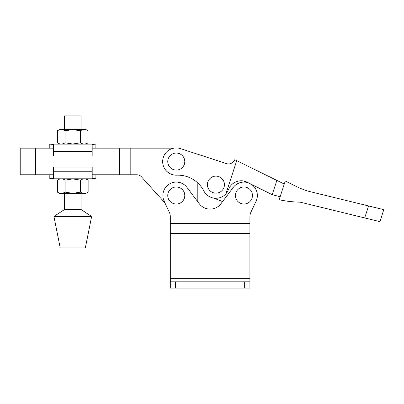 <?xml version="1.0" encoding="UTF-8"?>
<svg xmlns="http://www.w3.org/2000/svg" width="404" height="404" viewBox="0 0 404 404"><rect width="100%" height="100%" fill="white"/><g stroke="black" fill="none" stroke-linecap="round" stroke-linejoin="round"><path stroke-width="0.61" d="M215.928 193.152A8.514 8.514 0 0 1 207.414 184.643A8.514 8.514 0 0 1 215.928 176.129A8.514 8.514 0 0 1 224.437 184.643A8.514 8.514 0 0 1 215.928 193.152M176.275 153.055A8.514 8.514 0 0 0 167.761 161.565A8.514 8.514 0 0 0 176.275 170.079A8.514 8.514 0 0 0 184.79 161.565A8.514 8.514 0 0 0 176.275 153.055M243.789 181.053L247.021 182.164C240.34 178.583 231.138 182.184 228.684 189.405L225.861 193.955A13.615 13.615 0 0 1 203.848 190.935A29.33 29.33 0 0 0 176.77 175.174A13.615 13.615 0 0 1 163.332 157.343A13.615 13.615 0 0 1 180.497 148.621L225.972 163.458A6.797 6.797 0 0 0 234.78 159.721L284.27 184.042M229.078 163.918L227.311 163.837M282.305 190.067L280.139 196.713L272.185 194.683L280.139 196.713M279.159 199.717L285.254 181.022L299.889 188.213L307.772 191.072L383.8 209.671L368.594 205.949L383.8 209.671L368.594 205.949L364.686 217.933L379.891 221.655L300.268 202.177C293.142 202.045 286.103 201.227 279.159 199.717M225.861 193.955L236.719 160.676M247.021 182.164L272.185 194.683L276.851 180.391M49.793 144.137L53.505 144.481L53.505 151.677L92.178 151.677L92.178 144.481L95.884 144.137L49.793 144.137L49.793 148.157M95.905 178.79L92.193 178.442L92.193 171.246L53.52 171.246L53.52 178.442L49.813 178.79L95.905 178.79L95.905 174.765M57.424 180.098C59.974 178.538 62.534 178.538 65.105 180.098L72.786 178.906L80.462 180.098C83.017 178.538 85.577 178.538 88.143 180.098L88.143 192.142C85.592 193.703 83.032 193.703 80.462 192.142L72.786 193.329L65.105 192.142C62.549 193.703 59.989 193.703 57.424 192.142L57.424 180.098L59.691 178.79M88.143 192.142L85.875 193.45L59.691 193.45L57.424 192.142M63.206 193.011L65.105 192.142L72.786 193.329M85.355 247.879L60.216 247.879L53.929 216.453L91.637 216.453L85.355 247.879M81.088 193.45L81.088 209.54L64.478 209.54L53.929 216.453M81.088 129.472L81.088 115.898L64.478 115.898L64.478 129.472M57.368 130.78L59.635 129.472L85.825 129.472L88.092 130.78L88.092 142.829C85.537 144.39 82.977 144.39 80.411 142.829L72.73 144.016L65.049 142.829C62.494 144.39 59.938 144.39 57.368 142.829L57.368 130.78C59.923 129.219 62.484 129.219 65.049 130.78L72.73 129.593L80.411 130.78C82.966 129.219 85.527 129.219 88.092 130.78M63.15 143.698L65.049 142.829L65.049 130.78M80.411 130.78L80.411 142.829M80.462 180.098L80.462 192.142M65.105 180.098L65.105 192.142M53.52 171.246L53.52 166.973L92.193 166.973L92.193 171.246M92.178 151.677L92.178 155.954L53.505 155.954L53.505 151.677M250.904 212.246A10.474 10.474 0 0 0 249.914 216.696A10.474 10.474 0 0 1 250.904 212.246L256.086 201.197A13.408 13.408 0 0 0 251.293 184.29M213.66 198.071L222.594 201.561L213.66 198.071M35.597 148.157L35.597 174.765L20.2 174.765L20.2 148.157L53.505 148.157M197.223 182.477L197.223 201.035L197.223 182.477M141.486 176.846L164.913 202.858L141.486 176.846A6.287 6.287 0 0 0 136.815 174.765L92.193 174.765M35.597 174.765L53.52 174.765M92.178 148.157L119.71 148.157L119.71 174.765M119.71 148.157L130.184 148.157L130.184 174.765M178.856 148.197A6.287 6.287 0 0 1 180.568 148.632M130.184 148.157L173.897 148.157M169.316 212.246A10.474 10.474 0 0 1 170.306 216.696A10.474 10.474 0 0 0 169.316 212.246L164.135 201.197A13.408 13.408 0 0 1 186.986 187.441L199.233 203.697A13.615 13.615 0 0 0 220.988 203.697L222.594 201.561M176.275 186.991A8.514 8.514 0 0 0 167.761 195.506A8.514 8.514 0 0 0 176.275 204.02A8.514 8.514 0 0 0 184.79 195.506A8.514 8.514 0 0 0 176.275 186.991M243.945 186.991A8.514 8.514 0 0 0 235.431 195.506A8.514 8.514 0 0 0 243.945 204.02A8.514 8.514 0 0 0 252.455 195.506A8.514 8.514 0 0 0 243.945 186.991M199.233 203.697A13.615 13.615 0 0 0 220.988 203.697L233.234 187.441A13.408 13.408 0 0 1 248.455 182.881M170.306 281.82L170.306 288.103L175.543 288.103L175.543 281.82L170.306 281.82L170.306 216.696M175.543 288.103L249.914 288.103L249.914 223.367L170.306 223.367M244.678 288.103L244.678 281.82L249.914 281.82M249.914 216.696L249.914 223.367M257.141 193.142L257.141 197.864M249.914 233.633L170.306 233.633M244.678 281.82L175.543 281.82M249.914 278.674L170.306 278.674M379.891 221.655L383.8 209.671M81.088 209.54L91.637 216.453M59.635 144.137L57.368 142.829M85.825 144.137L88.092 142.829M64.478 193.45L64.478 209.54M85.875 178.79L88.143 180.098M49.813 178.79L49.813 174.765M95.884 144.137L95.884 148.157"/></g></svg>
